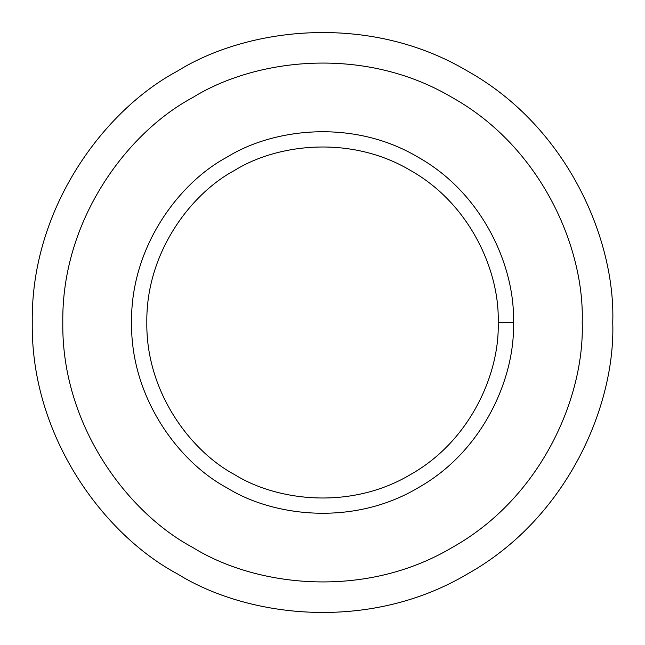 <?xml version="1.0" encoding="UTF-8"?>
<svg xmlns="http://www.w3.org/2000/svg" width="645" height="645" viewBox="0 0 645 645"><rect width="100%" height="100%" fill="white"/><g stroke="black" fill="none" stroke-linecap="round" stroke-linejoin="round"><path stroke-width="0.97" d="M513.452 322.5L498.174 322.5C499.875 372.31 471.043 440.648 410.341 474.639C350.549 510.211 276.947 501.012 234.659 474.639C190.678 451.21 145.907 392.063 146.826 322.5C145.907 252.937 190.678 193.79 234.659 170.361C276.947 143.988 350.549 134.789 410.341 170.361C471.043 204.352 499.875 272.69 498.174 322.5L513.452 322.5C515.299 268.36 483.96 194.072 417.976 157.13C352.992 118.462 272.988 128.468 227.024 157.13C179.213 182.6 130.556 246.89 131.548 322.5C130.556 398.11 179.213 462.401 227.024 487.87C272.988 516.532 352.992 526.538 417.976 487.87C483.96 450.928 515.299 376.64 513.452 322.5C515.299 376.64 483.96 450.928 417.976 487.87C352.992 526.538 272.988 516.532 227.024 487.87C179.213 462.401 130.556 398.11 131.548 322.5C130.556 246.89 179.213 182.6 227.024 157.13C272.988 128.468 352.992 118.462 417.976 157.13C483.96 194.072 515.299 268.36 513.452 322.5C515.299 268.36 483.96 194.072 417.976 157.13C352.992 118.462 272.988 128.468 227.024 157.13C179.213 182.6 130.556 246.89 131.548 322.5C130.556 398.11 179.213 462.401 227.024 487.87C272.988 516.532 352.992 526.538 417.976 487.87C483.96 450.928 515.299 376.64 513.452 322.5M498.174 322.5C499.875 272.69 471.043 204.352 410.341 170.361C350.549 134.789 276.947 143.988 234.659 170.361C190.678 193.79 145.907 252.937 146.826 322.5C145.907 392.063 190.678 451.21 234.659 474.639C276.947 501.012 350.549 510.211 410.341 474.639C471.043 440.648 499.875 372.31 498.174 322.5M582.201 322.5C584.709 248.873 542.082 147.842 452.347 97.597C363.965 45.005 255.162 58.614 192.653 97.597C127.637 132.241 61.452 219.663 62.799 322.5C61.452 425.337 127.637 512.759 192.653 547.403C255.162 586.386 363.965 599.995 452.347 547.403C542.082 497.158 584.709 396.127 582.201 322.5C584.709 396.127 542.082 497.158 452.347 547.403C363.965 599.995 255.162 586.386 192.653 547.403C127.637 512.759 61.452 425.337 62.799 322.5C61.452 219.663 127.637 132.241 192.653 97.597C255.162 58.614 363.965 45.005 452.347 97.597C542.082 147.842 584.709 248.873 582.201 322.5M227.024 487.87C179.213 462.401 130.556 398.11 131.548 322.5C130.556 246.89 179.213 182.6 227.024 157.13M612.75 322.5C615.556 240.214 567.914 127.299 467.625 71.135C368.843 12.36 247.237 27.566 177.375 71.135C104.708 109.852 30.742 207.569 32.25 322.5C30.742 437.431 104.708 535.148 177.375 573.865C247.237 617.434 368.843 632.64 467.625 573.865C567.914 517.701 615.556 404.786 612.75 322.5C615.556 404.786 567.914 517.701 467.625 573.865C368.843 632.64 247.237 617.434 177.375 573.865C104.708 535.148 30.742 437.431 32.25 322.5C30.742 207.569 104.708 109.852 177.375 71.135C247.237 27.566 368.843 12.36 467.625 71.135C567.914 127.299 615.556 240.214 612.75 322.5M192.653 547.403C127.637 512.759 61.452 425.337 62.799 322.5C61.452 219.663 127.637 132.241 192.653 97.597"/></g></svg>
